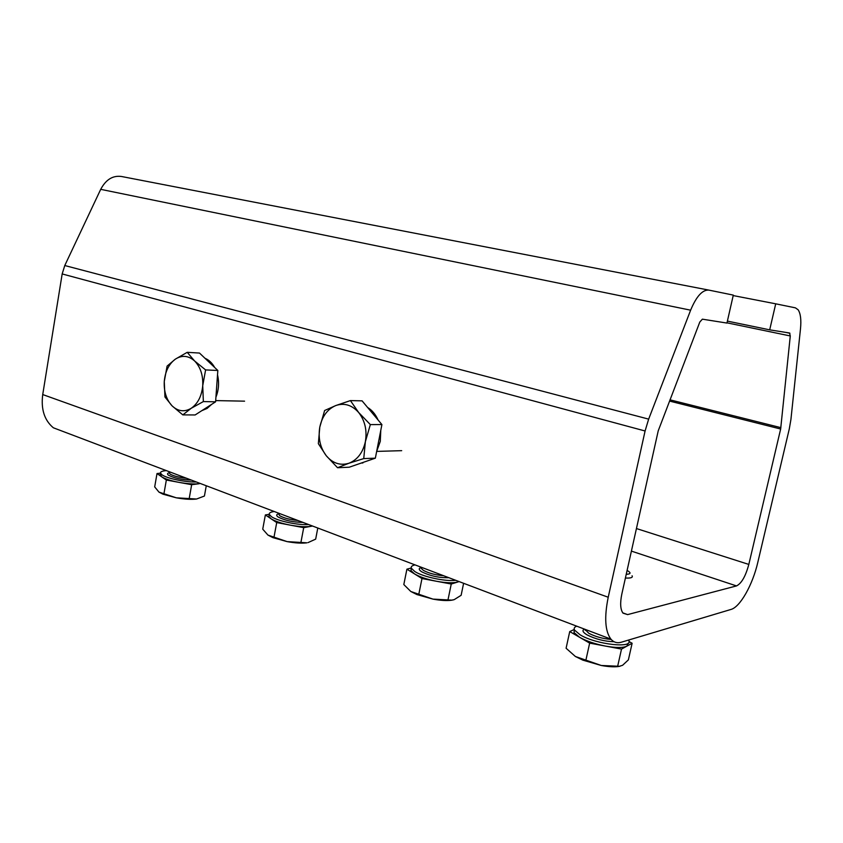 <?xml version="1.0" encoding="UTF-8"?>
<svg xmlns="http://www.w3.org/2000/svg" width="843" height="843" viewBox="0 0 843 843"><rect width="100%" height="100%" fill="white"/><g stroke="black" fill="none" stroke-linecap="round" stroke-linejoin="round"><path stroke-width="1.26" d="M775.718 303.817L795.413 307.853L798.142 309.781C800.576 313.48 801.366 319.824 800.492 328.791L790.924 419.466L789.29 428.929L757.815 562.323C752.683 584.747 740.186 607.034 730.976 609.447L621.428 642.187C617.234 643.409 613.725 642.398 610.901 639.131C605.063 631.228 604.168 617.266 608.225 597.234L645.085 430.984L648.657 419.129L690.628 310.182C696.402 296.293 702.504 289.602 708.921 290.118L733.305 295.113L726.951 323.069L702.377 319.17L699.795 322.058L658.225 430.836L621.828 594.062C619.963 603.135 620.364 609.489 623.009 613.146L627.614 614.61L736.497 585.917C741.492 583.482 745.602 576.317 748.816 564.42L780.65 429.013L790.281 335.957L789.533 332.996L769.691 329.845L775.718 303.817L733.199 295.577M65.743 432.48L53.351 427.78C44.394 420.288 40.843 409.213 42.73 394.556L608.225 597.234M708.921 290.118L121.371 176.472C112.741 175.333 105.86 179.622 100.707 189.338L64.774 265.534L62.171 273.943L42.73 394.556M727.393 321.109L769.691 329.845M380.773 430.404L380.288 441.374L376.684 451.332M367.885 460.752L359.698 463.597M367.59 407.443C372.111 410.225 375.599 414.408 378.075 420.004M350.414 400.594L335.756 405.557L324.629 410.509L319.792 427.116C322.121 416.368 327.442 409.182 335.756 405.557C344.281 402.659 351.921 404.977 358.665 412.512L350.414 400.594L362.079 400.846L381.911 424.577L375.346 458.171L349.276 467.201L337.537 467.728L348.876 463.26C340.235 465.831 332.679 463.302 326.209 455.673L337.537 467.728M365.377 441.658C362.89 452.691 357.39 459.888 348.876 463.26L363.744 458.592L365.377 441.658L370.34 424.598L358.665 412.512C364.987 420.689 367.221 430.404 365.377 441.658M319.792 427.116C318.022 438.033 320.161 447.549 326.209 455.673L318.348 443.66L319.792 427.116M381.911 424.577L370.34 424.598M375.346 458.171L363.744 458.592M211.667 404.334L207.062 408.455L201.867 410.636M205.018 358.296C208.938 359.929 212.162 362.996 214.68 367.485M217.526 374.84C219.306 382.543 218.78 390.003 215.924 397.19M187.22 352.321L175.344 359.15C182.025 354.935 188.442 355.546 194.607 360.973L187.22 352.321L199.496 353.059L217.831 370.477L215.597 401.816L195.133 414.956L182.826 414.882L191.266 408.254C184.459 412.248 178.063 411.447 172.077 405.862C166.408 399.73 163.805 391.605 164.269 381.489L164.954 396.99L172.077 405.862L182.826 414.882M202.731 385.704C201.719 396.052 197.905 403.565 191.266 408.254L203.353 401.584L202.731 385.704L205.597 369.919L194.607 360.973C200.486 367.053 203.195 375.293 202.731 385.704M175.344 359.15C168.895 363.976 165.207 371.415 164.269 381.489L167.104 366.094L175.344 359.15M215.597 401.816L203.353 401.584M217.831 370.477L205.597 369.919M415.062 564.894C412.016 565.548 410.783 566.665 411.352 568.256L414.83 571.554C422.944 576.854 445.768 581.744 455.61 580.269M436.621 581.291C427.022 579.394 419.603 576.897 414.377 573.809L421.985 578.54L451.247 584.03L457.844 581.986C453.26 583.219 446.189 582.987 436.621 581.291M458.961 581.544L457.844 581.986L459.098 581.586M411.268 567.992L406.906 569.173L414.377 573.809L410.899 570.5L411.426 568.424M463.608 583.303L461.132 595.295L454.198 599.636L451.827 600.132L432.986 599.12L410.815 591.501L416.916 594.557L432.986 599.12C440.415 600.479 446.527 600.859 451.311 600.269L453.408 599.868M410.815 591.501L403.818 584.547L406.906 569.173M421.985 578.54L418.823 594.189M451.247 584.03L448.033 599.658M576.749 626.191C574.399 627.044 573.651 628.341 574.536 630.079L580.132 634.832C596.191 644.716 634.969 648.836 628.541 640.111L628.509 640.069M605.59 646.107C595.084 644.031 586.412 641.091 579.594 637.287L589.657 643.125L621.512 649.089L626.876 646.138C623.061 647.94 615.959 647.93 605.59 646.107M628.256 643.104L626.876 646.138L632.124 643.262L628.983 641.512M627.097 570.448L627.656 570.753C631.228 572.924 630.754 574.104 626.233 574.294M632.06 575.78C633.093 577.55 630.87 578.298 625.401 578.035M574.273 629.468L569.731 631.576L579.594 637.287L573.999 632.513L574.336 629.658M632.124 643.262L628.383 659.879L622.577 665.296L619.384 666.286L601.28 665.485L575.379 656.486L582.903 660.164L601.28 665.485C607.908 666.687 613.398 667.066 617.761 666.613L620.026 666.233M575.379 656.486L566.096 648.246L569.731 631.576M589.657 643.125L585.906 660.122M621.512 649.089L617.708 666.054M274.249 511.522C270.635 511.975 268.97 512.923 269.265 514.356L271.383 516.633C277.368 520.953 298.169 525.379 308.601 524.536M269.254 514.304L265.366 514.936L270.993 518.73L268.885 516.432L269.096 515.315M270.993 518.73L276.725 522.576L290.224 525.126C281.404 523.387 274.997 521.248 270.993 518.73M290.224 525.126L303.712 527.665L311.109 526.295C306.051 527.107 299.086 526.717 290.224 525.126M312.416 525.99L311.109 526.295L312.521 526.032M287.115 541.617C295.176 543.071 301.762 543.472 306.884 542.818L287.115 541.617L267.948 535.084L272.921 537.644L287.115 541.617M267.948 535.084L262.731 529.162L265.366 514.936M317.79 528.024L315.672 539.13L308.001 542.618M303.712 527.665L300.972 542.112M276.725 522.576L274.017 537.044M166.377 470.626C162.33 470.931 160.36 471.732 160.465 473.028L161.982 474.809C166.777 478.413 185.745 482.375 196.324 481.985M160.444 473.165L157.009 473.545L161.635 476.769L160.233 474.335M161.635 476.769L166.345 480.036L179.011 482.365C170.76 480.784 164.965 478.908 161.635 476.769M179.011 482.365L191.667 484.693L199.306 483.703C194.111 484.282 187.346 483.829 179.011 482.365M176.292 497.813C184.575 499.267 191.319 499.667 196.524 499.014L176.292 497.813L158.958 492.101L162.962 494.177L176.292 497.813M158.958 492.101L154.691 486.896L157.009 473.545M206.272 485.747L204.427 496.032L196.577 499.014M191.667 484.693L189.264 498.234M166.345 480.036L163.974 493.587M62.171 273.943L645.085 430.984M64.774 265.534L648.657 419.129M100.707 189.338L690.628 310.182M622.777 612.85L627.614 614.61M631.407 551.111L736.497 585.917M636.433 528.55L748.816 564.42M669.511 401.068L780.65 429.013M669.985 399.824L780.892 427.654M727.003 322.837L790.281 335.957M448.897 577.718C439.14 577.929 430.088 575.948 421.742 571.807C418.56 569.731 418.434 568.266 421.363 567.392M421.279 567.255L421.173 568.308L423.365 570.353C428.708 573.229 435.494 575.031 443.713 575.758M614.094 641.734C604.494 641.428 595.495 639.142 587.086 634.884C582.745 632.271 581.87 630.343 584.441 629.11M585.031 629.331L588.762 633.262C595.327 636.665 602.798 638.72 611.164 639.437M302.922 522.386C293.101 522.249 284.85 520.468 278.179 517.033C276.104 515.579 276.198 514.515 278.475 513.851M278.527 513.608L279.728 515.716C283.922 518.087 289.971 519.667 297.885 520.479M191.382 480.11C181.782 479.762 174.185 478.15 168.579 475.262C167.009 474.135 167.199 473.302 169.127 472.765M169.169 472.533L170.054 474.04C173.521 476.021 179.001 477.423 186.493 478.255M53.351 427.78L610.901 639.131M785.497 332.353L789.944 333.27M362.911 462.965L361.331 463.028M401.689 450.668L376.663 451.405M244.575 401.163L215.682 400.594M411.352 568.256L410.899 570.5M416.916 594.557L416.02 593.725M585.021 629.321L585.253 630.322L585.432 629.479M574.536 630.079L573.999 632.513M617.761 666.613L619.384 666.286M582.903 660.164L582.155 659.363M269.265 514.356L268.885 516.432M278.601 513.166L278.432 514.082M272.921 537.644L271.931 536.801M160.465 473.028L160.117 474.978M169.306 471.743L169.095 472.944M162.962 494.177L162.046 493.45"/></g></svg>
